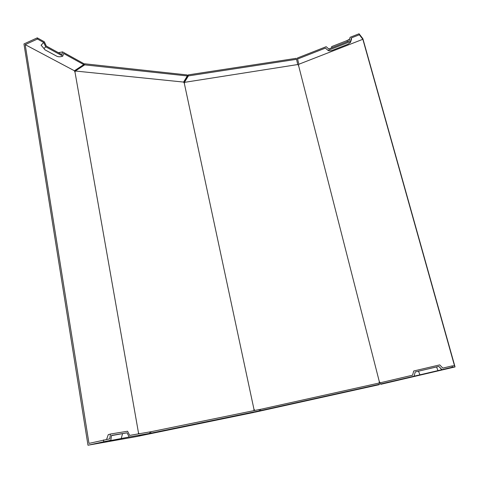 <?xml version="1.0" encoding="UTF-8"?>
<svg xmlns="http://www.w3.org/2000/svg" width="479" height="479" viewBox="0 0 479 479"><rect width="100%" height="100%" fill="white"/><g stroke="black" fill="none" stroke-linecap="round" stroke-linejoin="round"><path stroke-width="0.72" d="M58.42 52.69L62.581 51.882L61.839 54.564L46.331 46.062L44.325 41.769L37.266 37.853L23.95 43.942L87.986 445.225L137.515 436.411L149.963 433.339L129.15 437.004L127.061 432.824L111.487 435.627M62.581 51.882L83.556 63.497L83.753 64.599L63.545 53.444L62.809 56.127C60.599 56.959 58.618 57.001 56.869 56.259L44.912 49.792L44.002 48.547L45.709 46.786L43.697 42.481L37.458 39.038L37.266 37.853M253.798 410.653L254.068 409.761L184.271 83.118L183.571 82.071L187.325 75.945L187.109 74.934L84.502 63.767L83.699 64.3M139.012 436.052L253.373 412.527L259.426 410.82L150.939 433.148L139.03 436.118M74.772 71.886L74.694 70.599M183.571 82.071L75.383 71.024L74.987 72.054L138.563 433.297L139.132 433.764M74.987 72.054L74.419 70.766L25.195 44.637L88.986 443.392L109.769 438.842L110.439 434.034L108.266 434.669M138.563 433.297L138.377 433.896M74.419 70.766L83.753 64.599M379.745 382.02L379.117 382.164M439.716 364.89L413.688 371.003L412.611 375.189L380.374 382.757L380.326 383.092L380.937 384.278L455.05 366.938L362.872 38.685L359.07 33.775L359.352 34.775L351.424 37.883L350.43 41.595L327.995 50.373L325.421 48.098L297.603 59.019L297.351 58.037L298.818 64.258L298.549 65.431L379.422 382.062L379.105 383.044M438.824 366.411L441.782 369.728L452.41 367.183L455.05 366.938M441.782 369.728L380.685 383.972L380.631 384.296M379.422 382.062L380.332 383.122M298.818 64.258L362.848 39.284L454.493 365.722L452.056 365.926L452.41 367.183M439.68 364.86L442.836 368.094L452.056 365.926M379.129 384.691L379.488 384.248L260.564 410.575L255.091 412.156L379.129 384.691M37.458 39.038L25.195 44.637M42.996 47.391L41.098 45.206L43.697 42.481M76.035 69.7L76.173 70.491L75.383 71.024M253.81 409.85L254.253 409.749L254.541 410.503M184.511 83.083L184.487 81.155L184.631 82.334L297.752 64.545L296.537 59.306L188.379 75.91L188.163 74.904L184.487 81.155M297.752 64.545L298.549 65.431M184.271 83.118L184.631 82.328M254.391 409.689L254.78 410.419M297.351 58.037L326.181 46.703L328.762 48.972L349.107 41.008L350.101 37.302L359.07 33.775M184.726 80.514L184.631 82.035M127.061 432.824L111.517 435.417L110.853 440.225L87.986 445.225M296.537 59.306L296.285 58.324L188.163 74.904M184.942 81.508L188.379 75.91M362.848 39.284L359.352 34.775M331.773 47.798L331.66 46.595L347.191 40.505L349.634 39.033M438.71 366.453L415.209 371.955L414.131 376.141M441.955 369.626L438.806 366.387L415.209 371.955M129.15 437.004L109.146 440.836L110.853 440.225M149.717 431.992L259.157 409.557L259.426 410.82M259.175 409.641L379.176 383.026L379.488 384.248M76.173 70.491L84.699 64.863L84.502 63.767M187.325 75.945L84.699 64.863M110.439 434.034L127.576 431.232L129.659 435.405L149.705 431.938L149.963 433.339M329.414 48.72L328.576 48.81M350.43 41.595L350.484 42.427L348.047 44.194L332.48 50.271C330.372 50.996 328.875 51.031 327.995 50.373M351.424 37.883L351.502 39.17L350.58 42.116M298.71 63.815L297.603 59.019M62.809 56.127L45.709 46.786M103.476 439.932L103.727 441.482M138.371 433.375L138.88 433.232M150.687 431.747L150.939 433.148M260.289 409.317L260.564 410.575M380.374 382.757L380.685 383.972M419.951 374.901L418.514 371.255M438.004 370.674L436.573 366.998M347.191 40.505L347.329 41.703M121.169 438.71L122.528 433.782M108.278 434.627L106.578 439.399M44.002 48.547L41.098 45.206"/></g></svg>
